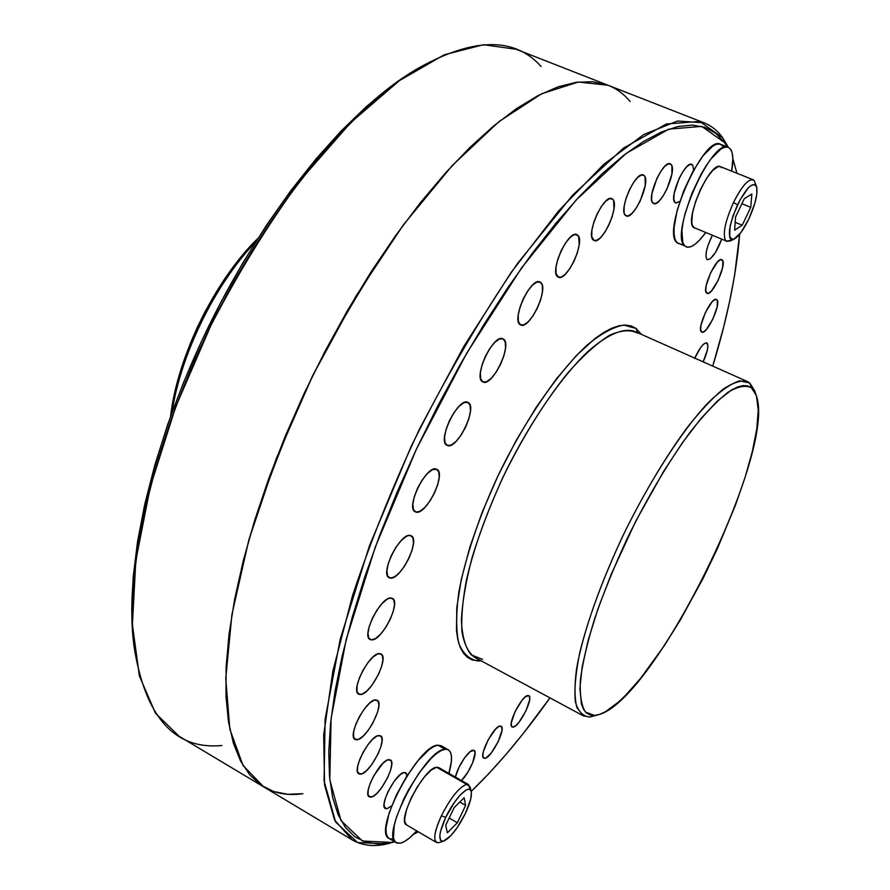 <?xml version="1.0" encoding="UTF-8"?>
<svg xmlns="http://www.w3.org/2000/svg" width="890" height="890" viewBox="0 0 890 890"><rect width="100%" height="100%" fill="white"/><g stroke="black" fill="none" stroke-linecap="round" stroke-linejoin="round"><path stroke-width="1.33" d="M692.643 165.051L690.707 164.272L692.643 165.051L693.699 169.968L692.643 165.051L691.786 164.405C685.2 160.523 668.846 197.402 674.909 202.408L673.797 199.026L674.197 193.263L679.159 178.378L682.942 171.57L686.835 166.641L690.251 164.361L692.643 165.051M671.138 164.472L669.124 163.66L671.138 164.472L671.906 165.952L671.883 174.073L666.888 189.181L663.05 196.078L659.045 201.14L655.463 203.588L652.837 203.042C646.285 197.869 663.183 159.677 670.237 163.805L671.138 164.472C677.346 170.357 660.625 207.615 653.616 203.576L652.025 201.641L651.602 199.549L651.936 193.597L656.976 178.222L660.903 171.191L664.975 166.107L668.568 163.76L671.138 164.472M644.249 175.653L642.269 174.84L644.249 175.653L645.105 177.155L645.239 185.465L640.188 200.995L636.216 208.115L632.022 213.344L628.229 215.925L625.414 215.413C618.239 210.207 635.783 170.613 643.359 175.018L644.249 175.653C651.046 181.616 633.68 220.219 626.171 215.914L624.513 214.001L624.012 211.864L624.257 205.779L626.126 198.081L629.352 189.97L633.413 182.706L637.685 177.433L641.49 174.974L644.249 175.653M612.687 199.215L610.863 198.459L612.687 199.215L613.633 200.706L613.966 209.106L612.109 216.849L608.894 224.981L604.788 232.312L600.405 237.752L596.389 240.478L593.352 240.066C585.442 234.993 603.754 193.931 611.853 198.659L612.687 199.215C620.185 205.089 602.063 245.106 594.031 240.489L591.761 236.529L591.883 230.377L593.73 222.522L597.001 214.201L601.206 206.725L605.667 201.24L609.706 198.615L612.687 199.215M577.577 235.071L576.064 234.426L578.634 236.518L579.19 244.884L577.376 252.716L574.128 261.004L569.9 268.524L565.328 274.187L561.089 277.124L557.819 276.868C549.097 272.106 568.265 229.564 576.865 234.637L577.577 235.071C585.865 240.667 566.897 282.119 558.341 277.168L556.028 273.408L556.005 267.256L557.785 259.324L561.101 250.835L565.439 243.148L570.101 237.452L574.361 234.626L577.577 235.071M540.464 282.275L539.418 281.819L541.621 283.632L542.355 285.734L542.422 291.853L540.686 299.696L537.404 308.085L533.077 315.783L528.337 321.668L523.876 324.839L520.372 324.794C510.771 320.567 530.874 276.579 539.963 281.997L540.464 282.275C549.586 287.392 529.695 330.246 520.672 324.95L518.358 321.512L518.191 315.438L519.905 307.484L523.231 298.895L527.67 291.03L532.52 285.1L537.015 282.041L540.464 282.275M503.195 338.945L505.286 342.183L505.509 348.146L503.862 355.922L500.58 364.344L496.175 372.187L491.28 378.272L486.619 381.71L482.892 381.932C472.412 378.417 493.516 333.082 502.972 338.834L503.195 338.945C513.185 343.373 492.315 387.551 482.892 381.932L480.689 378.884L480.355 372.966L481.98 365.089L485.306 356.456L489.834 348.446L494.829 342.305L499.535 338.979L503.195 338.945M447.436 445.501L447.091 445.356C436.601 441.663 458.216 396.795 467.817 402.347L470.087 405.295L470.465 411.024L468.897 418.667L465.648 427.067L461.187 434.999L456.17 441.284L451.352 444.978L447.436 445.501L445.045 442.742L444.566 437.057L446.09 429.325L449.394 420.725L453.978 412.615L459.095 406.274L463.968 402.669L467.929 402.402C478.286 406.196 457.382 450.129 447.436 445.501L446.758 445.167L447.436 445.501M415.986 512.106L415.274 511.839C405.084 508.112 426.466 464.647 436.3 469.086L438.726 471.711L439.226 477.162L437.747 484.605L434.531 492.915L430.059 500.881L424.975 507.311L420.036 511.261L415.986 512.106L413.45 509.659L412.838 504.274L414.262 496.742L417.532 488.232L422.127 480.088L427.322 473.58L432.306 469.72L436.779 469.275C446.836 473.08 426.176 515.644 415.986 512.106L414.64 511.416L415.986 512.106M390.243 578.077L389.186 577.732C379.418 574.061 400.444 532.131 410.368 535.491L412.882 537.771L413.483 542.911L412.092 550.109L408.944 558.275L404.483 566.218L399.376 572.76L394.381 576.931L390.243 578.077L387.606 575.964L386.894 570.902L388.24 563.626L391.444 555.271L396.017 547.139L401.234 540.519L406.274 536.436L408.477 535.546L411.18 535.769C420.814 539.518 400.5 580.558 390.243 578.077L388.307 577.043L390.243 578.077M371.453 639.888L370.095 639.521C360.851 635.961 381.409 595.644 391.244 598.013L393.825 599.971L394.493 604.788L393.169 611.697L390.087 619.674L385.682 627.55L380.608 634.147L375.613 638.486L371.453 639.888L368.76 638.108L367.982 633.38L369.25 626.382L372.387 618.227L376.915 610.173L382.099 603.498L387.128 599.237L389.353 598.225L392.357 598.347C401.479 601.963 381.621 641.434 371.453 639.888L369.05 638.575L371.453 639.888M360.272 694.545L358.703 694.189C350.015 690.785 370.018 652.058 379.641 653.583L382.222 655.251L382.923 659.746L381.665 666.376L378.651 674.131L371.864 685.389L366.814 691.018L362.185 694.122L358.714 694.189L356.935 691.185L357.135 685.523L359.315 678.069L363.131 669.981L368.004 662.538L373.144 656.898L377.761 653.916L380.987 653.939C389.542 657.387 370.229 695.29 360.272 694.545L357.569 693.032L360.272 694.545M356.801 739.779L355.11 739.445C346.989 736.241 366.357 699.028 375.68 699.896L378.205 701.309L378.906 705.514L377.694 711.855L372.776 723.225L368.137 730.423L363.198 736.052L358.681 739.256L355.277 739.534L353.519 736.798L353.708 731.424L355.822 724.249L359.549 716.383L364.299 709.052L369.317 703.412L373.833 700.319L377.16 700.23C385.159 703.467 366.424 739.902 356.801 739.779L353.953 738.144L356.801 739.779M360.639 774.167L358.904 773.877C351.328 770.885 370.051 735.084 378.984 735.463L381.421 736.686L382.088 740.636L380.898 746.71L378.05 753.975L371.62 764.766L366.825 770.34L362.453 773.588L359.171 774.011L357.48 771.485L357.669 766.39L359.738 759.493L363.354 751.85L367.959 744.685L372.821 739.101L377.193 735.952L380.508 735.763C387.984 738.789 369.862 773.855 360.639 774.167L357.78 772.509L360.639 774.167M371.019 797.129L369.317 796.884C362.23 794.102 380.319 759.571 388.808 759.637L391.133 760.727L391.745 764.477L390.565 770.295L387.784 777.315L381.576 787.817L376.959 793.279L372.765 796.517L369.617 797.028L368.026 794.681L368.249 789.819L370.262 783.167L373.767 775.78L382.9 763.308L387.094 760.171L390.321 759.904C397.307 762.719 379.785 796.55 371.019 797.129L368.26 795.515L371.019 797.129M386.95 808.765L385.337 808.554C378.695 805.984 396.161 772.576 404.182 772.476L406.374 773.477L406.941 775.924L405.629 772.709L404.182 772.476L400.667 774.244L394.07 781.453L387.94 791.822L385.203 798.742L384.057 804.393L384.68 807.909L386.95 808.765L384.347 807.241L386.95 808.765L391.645 805.895L386.95 808.765M455.413 777.104C457.293 767.225 468.496 750.125 473.013 750.181L474.059 750.37L475.082 752.584L472.679 762.73L467.817 772.253L461.465 780.541C469.531 773.021 478.33 751.95 474.047 750.359L470.053 751.716L464.324 758.191L458.851 767.614L455.413 777.104M484.794 758.347L483.804 758.18C478.297 756.244 493.906 725.662 500.191 726.04L501.793 727.097L501.971 730.434L498.233 741.615L491.158 753.118L486.085 757.891L483.793 758.18L482.825 756.033L483.326 751.739L488.265 739.612L495.686 729.032L498.923 726.44L501.07 726.207C506.499 728.187 491.28 758.247 484.794 758.347L483.137 757.412L484.794 758.347M512.996 727.108L512.162 726.952C506.811 725.116 522.152 694.79 528.07 695.49L529.539 696.636L529.628 699.985L525.89 711.01L519.037 722.202L515.655 725.739L512.996 727.108L511.461 726.073L511.316 722.769L515.065 711.611L522.041 700.263L525.445 696.759L528.793 695.646C534.078 697.526 519.104 727.341 512.996 727.108L511.583 726.329L512.996 727.108M694.601 358.47L700.619 347.556L703.734 344.018L706.415 342.761L707.884 345.409L707.439 349.781L703.144 361.852C707.506 352.151 708.807 345.876 707.049 343.039L706.76 342.861C703.556 342.795 699.551 347.879 694.745 358.114M716.839 299.73L715.961 299.351L717.407 300.72L717.162 306.883L712.834 319.176L706.371 329.522L703.5 331.948L701.476 331.948C696.392 328.877 711.41 296.248 716.439 299.452L716.839 299.73C721.668 303.29 706.816 335.274 701.798 332.148L700.608 329.478L701.053 324.906L705.414 312.446L711.989 301.977L714.859 299.607L716.839 299.73M722.313 260.047L721.189 259.58L722.88 261.137L722.602 267.645L718.152 280.35L711.544 290.841L708.629 293.222L706.571 293.077C701.476 289.539 716.572 256.409 721.801 259.68L722.313 260.047C727.141 264.096 712.2 296.559 706.994 293.355L705.703 290.407L706.171 285.601L710.654 272.707L717.373 262.083L720.299 259.78L722.313 260.047M706.827 259.268C704.835 255.052 706.649 247.131 712.267 235.505L708.195 244.872L706.415 251.347L705.937 256.398L706.827 259.268L707.75 259.735L710.354 258.679L715.371 252.627L721.623 239.399C716.55 252.448 711.789 259.19 707.35 259.635L706.827 259.268M636.105 328.466L637.552 332.671L636.105 328.466L641.423 334.395L636.105 328.466L623.679 325.072C613.31 326.986 601.206 333.605 587.344 344.931C558.564 371.319 524.711 420.436 497.955 475.894C478.731 517.635 465.047 558.586 458.806 592.317C456.003 613.243 455.98 630.198 458.739 643.181C462.989 653.594 469.408 659.535 478.03 661.003L481.212 660.87L472.423 660.024L467.539 657.432L463.434 653.182L460.197 647.286L457.861 639.754L456.481 630.621L456.77 607.826L461.231 579.657L469.82 547.261L482.235 512.106L497.955 475.894L516.189 440.45L536.025 407.542L556.45 378.784L576.453 355.455L595.121 338.456L603.698 332.504L611.664 328.276L618.939 325.796L625.459 325.028L631.199 325.94L636.105 328.466M480.099 660.269L478.03 661.003L480.099 660.269M722.836 137.939L724.505 142.534L727.375 146.972L724.505 142.534L715.816 133.344L705.158 127.426L692.531 125.067L677.946 126.514L661.493 131.976L643.248 141.621L623.367 155.561L602.029 173.839L579.501 196.39L556.05 223.079L532.009 253.65L507.756 287.737L483.682 324.906L460.186 364.577L437.669 406.14L416.531 448.894L397.129 492.126L379.763 535.09L364.711 577.098L352.173 617.46L342.272 655.585L335.074 690.94L330.591 723.114L328.766 751.761L329.511 776.636L332.671 797.607L338.078 814.606L345.543 827.644L354.854 836.8L365.812 842.196L378.183 844.009L391.789 842.407L387.306 843.865L394.704 841.795L387.306 843.865C373.934 846.991 362.23 845.656 352.173 839.86L334.551 820.002L324.572 785.058L323.671 735.029L332.849 671.127L352.451 595.899C370.551 541.276 393.035 485.384 419.902 428.235L463.957 346.188L511.249 272.296L558.753 210.763L603.687 164.405L643.804 134.512L677.546 121.018L704.035 122.809C711.533 125.813 717.796 130.852 722.836 137.939L728.332 147.34L722.836 137.939L699.796 121.418L666.41 123.966L623.412 148.163L572.693 195.099L517.446 263.574C479.599 318.887 444.166 379.852 411.124 446.48L369.417 545.882L340.203 639.209L325.106 719.198L324.071 780.919L335.652 822.06L357.58 842.541L387.306 843.865L394.582 841.718L391.789 842.407L362.519 841.028L341.037 820.669L329.812 779.874L331.069 718.731L346.177 639.554L375.224 547.228L416.531 448.894L466.816 353.019L521.618 267.846L576.197 199.95L626.293 153.303L668.768 129.128L701.743 126.38L724.505 142.534L722.836 137.939M732.848 158.765L736.942 173.272L732.982 159.132M739.657 234.17C736.508 273.719 727.542 317.708 712.745 366.124L723.548 327.453L729.744 300.876L734.617 275.266L739.657 234.17M549.953 697.871C523.843 734.74 497.588 765.934 471.177 791.433L488.71 773.722L505.965 754.486L523.22 733.571L549.953 697.871M418.367 831.839L413.316 834.464L418.367 831.839M756.144 395.16L754.542 390.532L749.736 383L751.46 387.851L756.144 395.16C777.615 449.839 655.863 697.949 599.471 714.425L589.814 717.062L599.46 714.425M597.235 715.059L589.814 717.062L583.25 715.794L576.898 707.617C574.517 698.494 574.395 685.634 576.531 669.046C582.705 633.113 600.872 581.326 626.026 529.383C645.873 489.934 666.21 456.058 687.047 427.756C700.252 411.047 712.267 398.208 723.092 389.208C732.982 382.6 741.047 380.03 747.3 381.487L749.736 383L755.276 393.002M607.158 84.906L592.718 81.724L576.342 82.28L558.141 86.82L538.228 95.497L516.767 108.424L493.983 125.668L470.154 147.184L445.59 172.827L420.647 202.364L395.705 235.472L371.175 271.706L347.467 310.521L325.006 351.316L304.157 393.413L285.29 436.111L268.702 478.698L254.629 520.461L243.27 560.745L234.704 598.937L228.997 634.526L226.116 667.055L225.982 696.191L228.474 721.679L233.425 743.361L240.634 761.161L249.901 775.068L260.981 785.147L273.664 791.51L287.704 794.292L302.9 793.68L287.704 794.292L273.664 791.51L260.981 785.147L249.901 775.068L240.634 761.161L233.425 743.361L228.474 721.679L225.982 696.191L226.116 667.055L228.997 634.526L234.704 598.937L243.27 560.745L254.629 520.461L268.702 478.698L285.29 436.111L304.157 393.413L325.006 351.316L347.467 310.521L371.175 271.706L395.705 235.472L420.647 202.364L445.59 172.827L470.154 147.184L493.983 125.668L516.767 108.424L538.228 95.497L558.141 86.82L576.342 82.28L592.718 81.724L608.104 85.273L578.378 82.014L541.687 93.728L499.068 121.529L452.253 165.529L403.637 224.536C371.186 270.56 340.859 320.923 312.69 375.625L276.2 458.739L248.833 540.008L231.901 614.567L225.749 678.514L229.843 729.233L243.014 765.422L263.74 786.927L243.014 765.422L229.843 729.233L225.749 678.514L231.901 614.567L248.833 540.008C265.376 486.174 286.658 431.383 312.69 375.625L356.1 295.903L403.637 224.536L452.253 165.529L499.068 121.529L541.687 93.728L578.378 82.014L608.07 85.251C616.636 88.677 623.99 94.084 630.098 101.493M679.815 201.429L675.977 203.042L674.909 202.408L675.655 202.942L679.827 201.429M449.606 770.751L449.172 773.544L449.606 770.751M747.3 381.487L634.648 331.38C623.312 327.62 607.848 334.228 588.245 351.205C561.801 376.27 531.241 420.347 506.176 470.576C487.742 509.369 474.559 545.581 466.616 579.212C462.655 599.871 461.109 617.404 461.955 631.811C464.146 644.115 468.385 652.637 474.693 657.354L583.25 715.794M751.46 387.851L747.7 385.915L743.128 385.581L737.777 386.894L731.68 389.898L717.418 400.978L700.842 418.667L682.652 442.419L663.651 471.322L635.66 521.384L611.096 574.551L597.991 608.771L588.223 640.066L582.138 667.022L579.902 688.571L581.426 704.001L583.517 709.297L586.454 712.968L590.159 715.015L594.598 715.46L599.693 714.347L605.389 711.733L618.294 702.232L625.37 695.513L640.422 678.547L664.285 645.706L680.305 620.019L703.367 577.866L717.44 548.529L735.596 504.786L745.186 477.04L752.35 451.441L756.789 428.869L758.236 410.201L756.5 396.272L754.386 391.333L751.46 387.851L749.736 383L739.723 380.786C730.968 383.512 720.344 390.921 707.873 403.025C681.707 430.938 649.344 481.212 622.332 536.993C602.408 579.957 588.223 618.494 579.768 652.615C575.641 673.007 574.161 689.338 575.341 701.598C577.966 711.255 582.794 716.406 589.814 717.062L594.598 715.46L585.531 712.089C581.381 705.748 579.668 695.068 580.391 680.049C582.639 662.672 587.456 642.013 594.843 618.072C603.62 592.762 614.323 566.429 626.949 539.051C647.475 497.254 668.69 461.421 690.596 431.55C704.402 414.128 716.828 401.067 727.864 392.368C737.832 386.36 745.698 384.858 751.46 387.851M482.591 659.401L471.177 654.84C465.426 647.72 462.166 636.328 461.398 620.653C462.233 602.675 465.826 581.548 472.19 557.262C480.088 531.697 490.234 505.275 502.605 477.974C523.009 436.434 544.914 401.212 568.321 372.32C583.228 355.577 596.934 343.24 609.439 335.33C620.92 330.123 630.354 329.4 637.718 333.16M221.855 745.509C174.173 750.025 144.836 716.617 133.845 645.272C125.078 568.031 152.88 443.754 210.819 325.64C268.802 207.526 350.082 109.503 416.542 69.175C472.801 37.347 514.331 36.457 541.12 66.516M416.542 69.175L412.86 71.434C346.978 111.428 266.633 208.282 209.361 324.928C152.145 441.585 124.7 564.405 133.378 640.978L133.845 645.272M172.059 412.259C180.381 354.954 215.38 283.621 255.63 241.98C215.38 283.621 180.381 354.954 172.059 412.259M257.944 238.32C215.069 279.872 177.221 356.99 170.591 416.331L174.863 392.112L178.957 376.159L190.249 343.562L197.313 327.32L205.201 311.389L223.101 281.229L243.048 254.54L257.944 238.32M302.9 793.68C288.282 795.849 275.221 793.591 263.74 786.927L352.173 839.86M608.026 85.24L516.122 49.273L483.537 44.711L444.199 54.802L399.343 80.656L350.871 122.464L301.309 179.124C268.591 223.523 238.431 272.362 210.819 325.64L175.686 406.908L150.299 486.863L135.803 560.722L132.399 624.635L139.385 675.944L155.483 713.224L179.023 736.208L263.64 786.86M133.389 641.1L131.753 609.127L133.2 576.92L137.505 541.888L144.703 504.463L154.804 465.159L167.687 424.563L183.218 383.301L201.173 342.072L221.265 301.532L243.159 262.361L266.499 225.192L290.863 190.605L315.85 159.099L341.048 131.086L366.068 106.867L390.554 86.686L412.916 71.4M722.791 146.127L720.244 144.158L716.873 144.136L712.812 146.071L703.222 155.539L692.999 171.214L683.809 190.56L677.156 210.407L674.097 227.529L674.075 234.215L675.032 239.288L676.934 242.581L684.644 245.818C669.035 234.671 711.956 137.438 728.298 147.328L730.59 149.197C733.171 153.147 733.538 160.467 731.68 171.169L732.837 158.42L732.192 152.98L730.59 149.197L728.076 147.251L724.749 147.239L720.711 149.197L711.166 158.709L706.037 165.929L700.953 174.418L691.741 193.797L685.044 213.667L682.997 222.756L681.918 230.799L682.775 242.536L684.644 245.818L687.358 247.22L690.829 246.73L694.89 244.383L699.395 240.289L705.581 232.724C697.504 243.704 691.052 248.432 686.223 246.908L686.157 246.875M728.276 147.328L720.466 144.236C703.89 134.257 661.114 231.344 676.934 242.581L678.603 243.704M733.46 202.553L737.521 204.834C746.565 187.479 752.895 181.36 756.522 186.466C758.024 193.475 755.443 204.366 748.768 219.14L754.831 203.321L756.823 194.02L756.778 187.367L754.664 184.408L750.76 185.676L748.312 187.879L740.157 199.683L733.026 215.758L730.123 226.06L729.622 236.951L730.512 238.787L733.683 239.332L740.858 232.613L748.768 219.14C743.428 230.02 738.5 236.707 733.994 239.199C726.819 239.21 727.998 227.751 737.521 204.834L733.46 202.553C741.448 186.711 747.967 179.101 753.018 179.691L754.264 180.715C749.647 177.266 742.716 184.542 733.46 202.553C725.061 221.61 722.457 234.348 725.65 240.756L693.421 227.362L725.65 240.756C722.457 234.348 725.061 221.61 733.46 202.553M756.5 186.422L754.264 180.715M732.047 239.61L726.652 241.49M721.779 167.732L720.199 166.597L718.13 166.653L712.812 170.313L706.638 178.234L700.586 189.181L695.624 201.429L692.52 212.999L691.764 222.1L692.298 225.27L694.523 228.129M753.018 179.691L720.444 166.675C710.409 160.634 684.065 219.941 693.421 227.362L725.65 240.756L729.589 241.212L733.961 239.21M734.628 230.154L735.563 216.982L744.251 198.748L751.85 194.02L750.76 207.303L742.227 225.203L734.628 230.154L735.563 216.982L744.251 198.748L751.85 194.02L750.76 207.303L741.893 203.699L750.76 207.303L742.227 225.203L735.185 222.311L742.227 225.203L734.628 230.154M441.362 815.852L445.712 817.365C454.645 798.13 469.864 783.022 471.233 791.644C471.989 796.172 470.076 803.37 465.481 813.238L470.654 799.342L471.4 792.734L470.877 790.643L469.775 789.486L468.118 789.308L465.982 790.142L460.586 794.67L454.378 802.413L445.712 817.365L440.472 831.605L439.849 835.287L440.461 840.16L441.663 841.184L443.387 841.206L450.996 835.521L457.082 827.811L465.481 813.238C457.805 828.39 450.562 837.679 443.754 841.095C437.947 841.54 438.603 833.63 445.712 817.365L441.362 815.852C450.674 797.696 459.095 787.183 466.627 784.335C459.095 787.183 450.674 797.696 441.362 815.852C433.53 833.696 432.685 842.63 438.826 842.674L436.434 842.452C433.13 839.303 434.765 830.437 441.362 815.852M471.222 791.599L470.131 786.994L466.627 784.335L436.634 767.258C424.441 767.236 396.317 821.092 406.574 824.919L436.434 842.452M439.916 768.882L438.581 767.525L436.634 767.258L431.205 770.061L424.419 776.926L417.332 786.849L411.058 798.274L406.619 809.377L404.705 818.399L404.794 821.67L406.608 824.941M468.607 784.613L438.714 767.592L436.634 767.258L466.627 784.335L468.607 784.613L470.354 789.908M454.123 807.642L464.113 797.718L465.637 805.372L457.338 822.772L447.381 832.818L445.69 825.341L454.123 807.642L464.113 797.718L465.637 805.372L457.338 822.772L447.381 832.818L445.69 825.341L454.123 807.642M449.172 818.032L457.338 822.772L449.172 818.032M459.785 802.012L465.637 805.372L459.785 802.012M438.826 842.674L443.732 841.106M441.14 745.742L438.002 745.197L445.2 749.258L448.36 749.814C452.409 752.629 452.576 760.483 448.872 773.377L451.386 761.428L451.441 756.01L450.407 752.061L448.304 749.781L445.2 749.258L441.206 750.537L436.445 753.619L431.116 758.391L419.568 772.286L408.399 790.075L403.537 799.554L396.295 817.721L394.192 825.653L393.436 837.668L394.771 841.284L397.174 843.119L400.545 843.153L396.272 842.719C379.529 836.544 425.776 748.423 445.2 749.258L438.002 745.197C418.389 744.24 372.187 832.183 389.119 838.48L396.217 842.685M400.545 843.153L404.728 841.384L409.556 837.913L416.72 830.882C410.368 837.913 404.972 842.007 400.545 843.153M448.36 749.803L441.195 745.776L438.002 745.197L433.975 746.454L429.191 749.514L418.111 760.527L406.485 776.647L396.217 795.304L389.008 813.449L385.993 828.112L386.227 833.396L387.595 837.034L389.175 838.514M390.031 838.892L393.436 838.936M608.07 85.251L704.035 122.809"/></g></svg>
